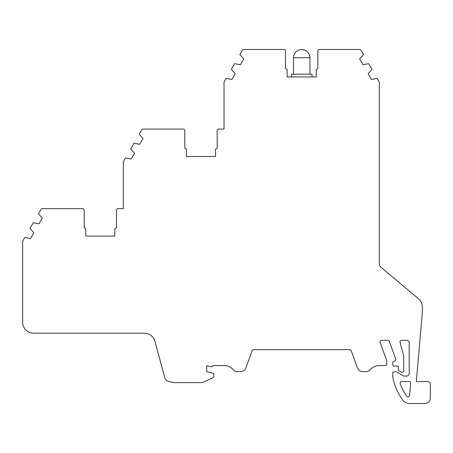 <?xml version="1.0" encoding="UTF-8"?>
<svg xmlns="http://www.w3.org/2000/svg" width="453" height="453" viewBox="0 0 453 453"><rect width="100%" height="100%" fill="white"/><g stroke="black" fill="none" stroke-linecap="round" stroke-linejoin="round"><path stroke-width="0.68" d="M401.788 381.545A1.648 1.648 0 0 0 400.237 383.736A49.383 49.383 0 0 0 406.63 396.081A1.648 1.648 0 0 0 409.608 395.265L410.656 383.334A1.648 1.648 0 0 0 409.014 381.545L401.788 381.545M401.647 340.328A1.648 1.648 0 0 0 400.056 342.4L403.736 356.143L403.736 370.571A1.648 1.648 0 0 1 401.256 371.987L399.059 370.696A1.648 1.648 0 0 1 398.249 369.274L398.249 366.12L394.41 366.12A1.648 1.648 0 0 1 392.762 364.472L392.762 362.502A1.099 1.099 0 0 1 393.578 361.443L394.586 361.177A1.648 1.648 0 0 0 395.707 359.019L389.297 341.415A1.648 1.648 0 0 0 387.751 340.328L381.686 340.328A1.648 1.648 0 0 0 380.141 342.542L386.726 360.628L386.726 364.472A1.099 1.099 0 0 1 385.628 365.571L379.093 365.571A11.687 11.687 0 0 0 370.203 369.665A5.487 5.487 0 0 1 366.03 371.59L362.649 371.59A5.487 5.487 0 0 1 357.491 367.983L351.211 350.724A1.648 1.648 0 0 0 349.665 349.642L253.686 349.642A1.648 1.648 0 0 0 252.14 350.724L245.854 367.983A5.487 5.487 0 0 1 240.702 371.59L237.321 371.59A5.487 5.487 0 0 1 233.148 369.665A11.687 11.687 0 0 0 224.258 365.571L212.78 365.571A1.099 1.099 0 0 1 211.687 366.704L210.588 366.704A1.099 1.099 0 0 1 210.305 366.67L206.744 365.718L206.744 371.607L213.069 373.3A1.099 1.099 0 0 1 213.878 374.359L213.878 376.551A1.099 1.099 0 0 1 213.244 377.547L203.505 382.089A5.487 5.487 0 0 1 201.189 382.604L173.567 382.604L168.748 381.488A5.487 5.487 0 0 1 164.682 377.564L154.971 341.33A10.974 10.974 0 0 0 144.513 333.193L33.624 333.193A10.974 10.974 0 0 1 22.65 322.219L22.65 241.908A2.746 2.746 0 0 1 23.018 240.537L24.785 237.48L30.515 238.595L33.822 232.859L29.994 228.454L33.29 222.751L39.02 223.861L42.327 218.125L38.499 213.72L40.963 209.456A1.648 1.648 0 0 1 42.389 208.635L82.548 208.635A1.648 1.648 0 0 1 84.196 210.283L84.196 227.729L85.753 228.629L85.753 236.07L114.836 236.07L114.836 228.68L116.483 227.729L116.483 210.283A1.648 1.648 0 0 1 118.125 208.635L123.341 208.635L123.341 162.344A2.746 2.746 0 0 1 123.709 160.974L125.464 157.933L131.194 159.043L134.507 153.307L130.679 148.901L133.969 143.199L139.7 144.314L143.012 138.578L139.184 134.173L141.653 129.892A1.648 1.648 0 0 1 143.08 129.071L183.154 129.071A1.648 1.648 0 0 1 184.796 130.713L184.796 148.165L186.443 149.116L186.443 156.506L215.526 156.506L215.526 149.116L217.174 148.165L217.174 130.713A1.648 1.648 0 0 1 218.816 129.071L224.031 129.071L224.031 82.78A2.746 2.746 0 0 1 224.399 81.41L226.155 78.369L231.885 79.485L235.198 73.743L231.37 69.337L234.66 63.635L240.39 64.751L243.703 59.015L239.875 54.609L242.344 50.328A1.648 1.648 0 0 1 243.771 49.507L283.844 49.507A1.648 1.648 0 0 1 285.486 51.149L285.486 68.601L287.134 69.552L287.134 76.942L316.217 76.942L316.217 69.552L317.864 68.601L317.864 51.149A1.648 1.648 0 0 1 319.507 49.507L359.58 49.507A1.648 1.648 0 0 1 361.007 50.328L363.476 54.609L359.648 59.015L362.961 64.751L368.691 63.635L371.981 69.337L368.153 73.743L371.466 79.485L377.196 78.369L378.951 81.41A2.746 2.746 0 0 1 379.32 82.78L379.32 263.346A5.487 5.487 0 0 0 381.279 267.547L418.464 298.754A10.974 10.974 0 0 1 422.383 307.157L422.383 311.715A10.974 10.974 0 0 1 422.343 312.672L416.318 381.545L427.604 381.545A2.746 2.746 0 0 1 430.35 384.291L430.35 398.006A5.487 5.487 0 0 1 424.863 403.493L409.427 403.493A8.233 8.233 0 0 1 402.825 400.175A54.87 54.87 0 0 1 392.762 376.681L392.762 372.275L395.124 371.641A1.648 1.648 0 0 1 396.375 371.805L403.736 376.058L406.483 376.058A2.746 2.746 0 0 0 409.223 373.317L409.223 343.074A2.746 2.746 0 0 0 406.483 340.328L401.647 340.328M291.443 76.942L291.443 74.196L312.021 74.196L312.021 76.942M301.732 49.507A8.233 8.233 0 0 1 309.96 57.735C309.473 52.735 306.732 49.994 301.732 49.507A8.233 8.233 0 0 0 293.499 57.735L309.96 57.735L309.96 74.196M293.499 57.735L293.499 74.196"/></g></svg>
